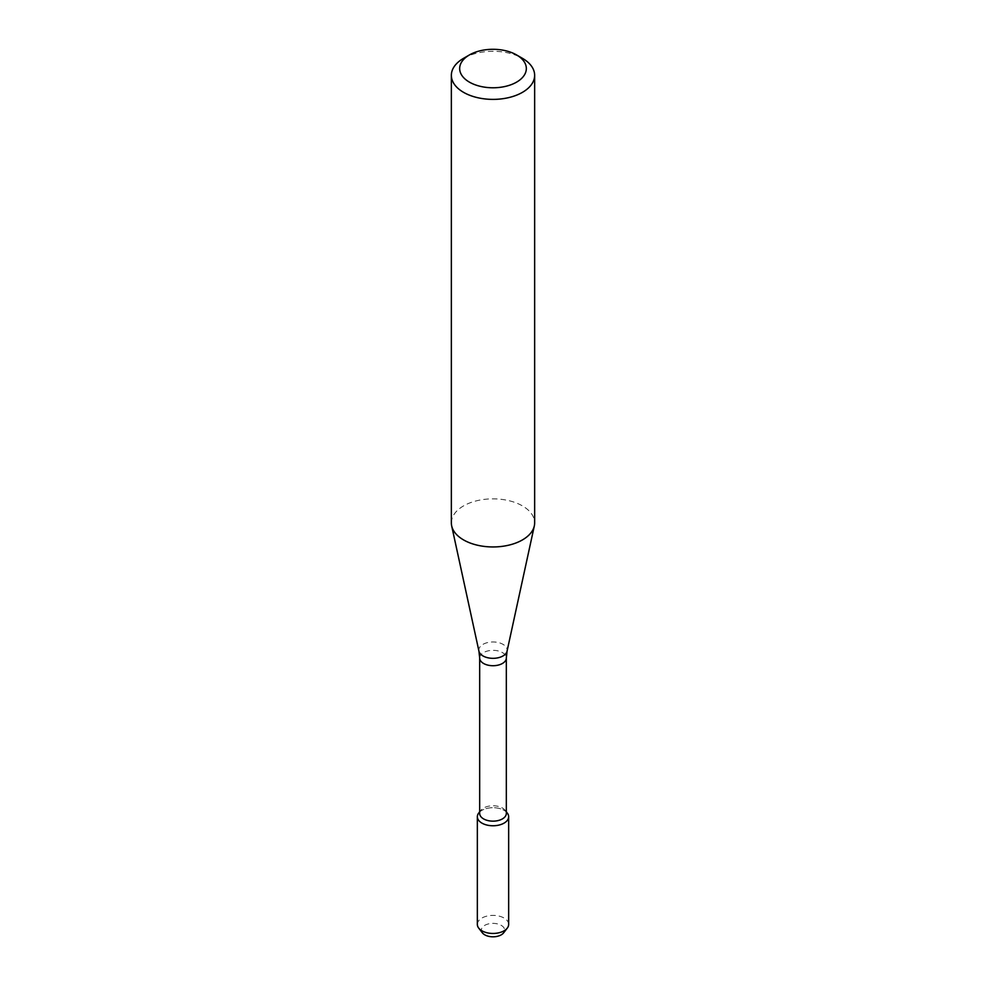 <?xml version="1.0" encoding="UTF-8"?>
<svg xmlns="http://www.w3.org/2000/svg" width="986" height="986" viewBox="0 0 986 986"><rect width="100%" height="100%" fill="white"/><g stroke="black" fill="none" stroke-linecap="round" stroke-linejoin="round"><path stroke-width="0.74" stroke-dasharray="4.93 3.7" d="M478.715 813.043A15.653 9.034 180 0 1 493 807.694A15.653 9.034 180 0 1 507.285 813.043M479.677 813.45A13.323 7.691 180 0 1 480.835 810.307A13.323 7.691 180 0 1 493 805.759A13.323 7.691 180 0 1 505.165 810.307A13.323 7.691 180 0 1 506.323 813.45M451.354 522.9A41.646 24.046 180 0 1 493 498.854A41.646 24.046 180 0 1 534.646 522.9M463.543 58.334A41.646 24.046 180 0 1 522.457 58.334M482.376 932.83A11.635 6.717 180 0 1 493 923.377A11.635 6.717 180 0 1 503.624 932.83M477.347 924.424A15.653 9.034 180 0 1 493 915.39A15.653 9.034 180 0 1 508.653 924.424M479.677 811.996A15.653 9.034 180 0 1 506.323 811.996M479.677 658.019A13.323 7.691 180 0 1 493 650.329A13.323 7.691 180 0 1 506.323 658.019M478.937 651.167A14.174 8.184 180 0 1 493 641.96A14.174 8.184 180 0 1 507.063 651.167M480.835 810.307L479.677 811.811M505.165 810.307L506.323 811.811"/><path stroke-width="1.48" d="M506.323 811.811L507.285 813.043A15.653 9.034 180 0 1 504.068 823.113A15.653 9.034 180 0 1 484.126 824.173A15.653 9.034 180 0 1 478.715 813.043L479.677 811.811M479.677 658.019A13.323 7.691 180 0 0 487.897 665.131A13.323 7.691 180 0 0 502.429 663.467A13.323 7.691 180 0 0 506.323 658.019L506.323 813.45A13.323 7.691 180 0 1 502.429 818.898A13.323 7.691 180 0 1 487.897 820.562A13.323 7.691 180 0 1 479.677 813.45L479.677 658.019L478.937 651.167L451.674 525.895A41.646 24.046 180 0 1 451.354 522.9L451.354 75.343A41.646 24.046 180 0 1 463.543 58.334L469.435 54.933A33.327 19.239 180 0 1 516.565 54.933A33.327 19.239 180 0 1 516.565 82.146A33.327 19.239 180 0 1 469.435 82.146A33.327 19.239 180 0 1 469.435 54.933M516.565 54.933L522.457 58.334A41.646 24.046 180 0 1 534.646 75.343L534.646 522.9A41.646 24.046 180 0 1 534.326 525.895A41.646 24.046 180 0 1 522.457 539.909A41.646 24.046 180 0 1 479.492 545.652A41.646 24.046 180 0 1 451.674 525.895M534.646 75.343A41.646 24.046 180 0 1 522.457 92.339A41.646 24.046 180 0 1 477.064 97.552A41.646 24.046 180 0 1 451.354 75.343M506.323 811.996A15.653 9.034 180 0 1 508.653 816.728L508.653 924.424A15.653 9.034 180 0 1 507.285 928.109L503.624 932.83A11.635 6.717 180 0 1 501.233 934.839A11.635 6.717 180 0 1 482.376 932.83L478.715 928.109A15.653 9.034 180 0 1 477.347 924.424L477.347 816.728A15.653 9.034 180 0 1 479.677 811.996M507.285 928.109A15.653 9.034 180 0 1 504.068 930.809A15.653 9.034 180 0 1 478.715 928.109M508.653 816.728A15.653 9.034 180 0 1 504.068 823.113A15.653 9.034 180 0 1 487.01 825.072A15.653 9.034 180 0 1 477.347 816.728M506.323 658.019L507.063 651.167A14.174 8.184 180 0 1 503.02 655.937A14.174 8.184 180 0 1 488.403 657.884A14.174 8.184 180 0 1 478.937 651.167M507.063 651.167L534.326 525.895"/></g></svg>
